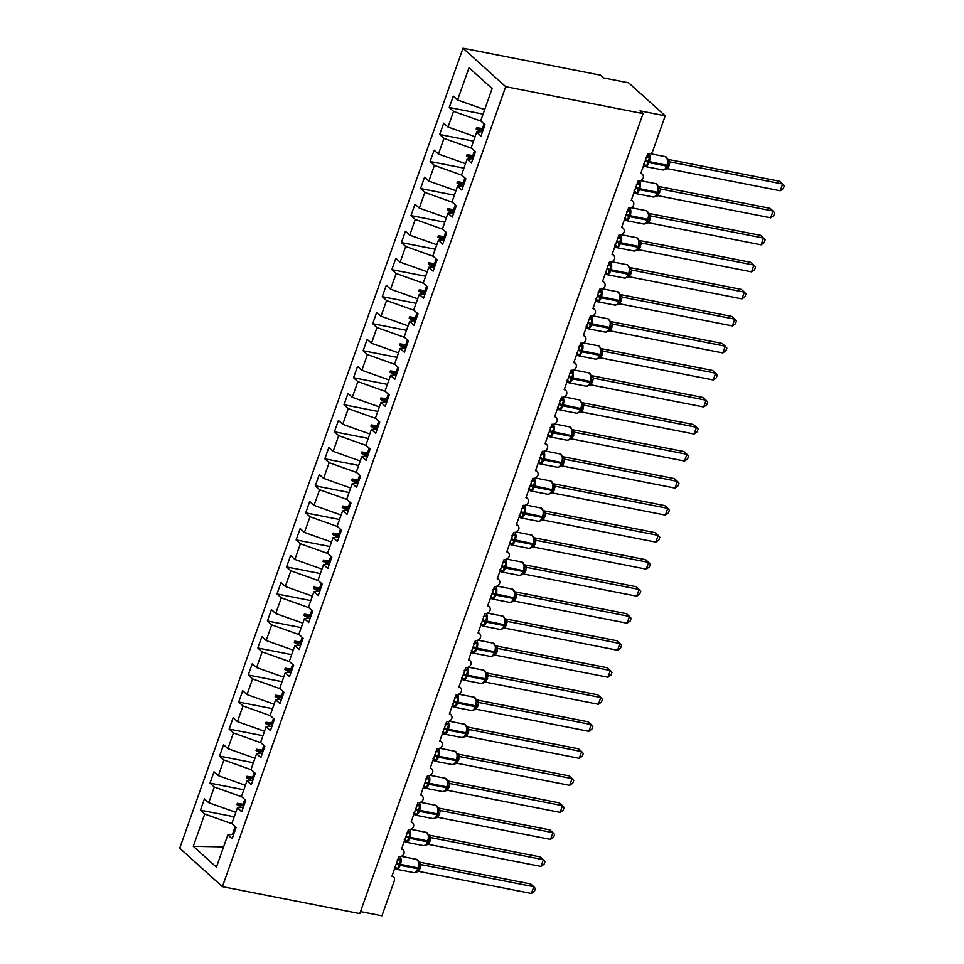 <?xml version="1.0" encoding="UTF-8"?>
<svg xmlns="http://www.w3.org/2000/svg" width="964" height="964" viewBox="0 0 964 964"><rect width="100%" height="100%" fill="white"/><g stroke="black" fill="none" stroke-linecap="round" stroke-linejoin="round"><path stroke-width="1.45" d="M463.009 48.2L600.391 75.144L603.44 77.891L628.649 82.832L665.232 115.813L640.024 110.86L643.072 113.607L505.702 86.676L463.009 48.2L179.726 848.187L222.407 886.663L505.702 86.676M665.232 115.813L652.893 150.673A4.434 3.687 -48 0 1 647.675 153.987L640.783 173.448A4.434 3.687 132 0 1 642.313 174.207A4.434 3.687 132 0 1 643.217 177.966A4.434 3.687 -48 0 1 638.096 181.015L631.215 200.476A4.434 3.687 132 0 1 632.746 201.223A4.434 3.687 132 0 1 633.637 204.995A4.434 3.687 -48 0 1 628.528 208.043L621.635 227.492A4.434 3.687 132 0 1 623.178 228.251A4.434 3.687 132 0 1 624.07 232.023A4.434 3.687 -48 0 1 618.96 235.059L612.068 254.52A4.434 3.687 132 0 1 613.61 255.279A4.434 3.687 132 0 1 614.502 259.051A4.434 3.687 -48 0 1 609.393 262.088L602.5 281.548A4.434 3.687 132 0 1 604.03 282.307A4.434 3.687 132 0 1 604.934 286.079A4.434 3.687 -48 0 1 599.813 289.116L592.932 308.576A4.434 3.687 132 0 1 594.463 309.336A4.434 3.687 132 0 1 595.354 313.107A4.434 3.687 -48 0 1 590.245 316.144L583.353 335.605A4.434 3.687 132 0 1 584.895 336.364A4.434 3.687 132 0 1 585.787 340.123A4.434 3.687 -48 0 1 580.677 343.172L573.785 362.633A4.434 3.687 132 0 1 575.327 363.392A4.434 3.687 132 0 1 576.219 367.151A4.434 3.687 -48 0 1 571.11 370.2L564.217 389.661A4.434 3.687 132 0 1 565.748 390.42A4.434 3.687 132 0 1 566.651 394.18A4.434 3.687 -48 0 1 561.53 397.228L554.649 416.689A4.434 3.687 132 0 1 556.18 417.436A4.434 3.687 132 0 1 557.072 421.208A4.434 3.687 -48 0 1 551.962 424.256L545.07 443.717A4.434 3.687 132 0 1 546.612 444.464A4.434 3.687 132 0 1 547.504 448.236A4.434 3.687 -48 0 1 542.395 451.285L535.502 470.733A4.434 3.687 132 0 1 537.044 471.492A4.434 3.687 132 0 1 537.936 475.264A4.434 3.687 -48 0 1 532.827 478.301L525.934 497.761A4.434 3.687 132 0 1 527.465 498.521A4.434 3.687 132 0 1 528.368 502.292A4.434 3.687 -48 0 1 523.247 505.329L516.367 524.79A4.434 3.687 132 0 1 517.897 525.549A4.434 3.687 132 0 1 518.789 529.32A4.434 3.687 -48 0 1 513.679 532.357L506.787 551.818A4.434 3.687 132 0 1 508.329 552.577A4.434 3.687 132 0 1 509.221 556.336A4.434 3.687 -48 0 1 504.112 559.385L497.219 578.846A4.434 3.687 132 0 1 498.762 579.605A4.434 3.687 132 0 1 499.653 583.365A4.434 3.687 -48 0 1 494.544 586.413L487.651 605.874A4.434 3.687 132 0 1 489.182 606.633A4.434 3.687 132 0 1 490.086 610.393A4.434 3.687 -48 0 1 484.964 613.441L478.084 632.902A4.434 3.687 132 0 1 479.614 633.661A4.434 3.687 132 0 1 480.506 637.421A4.434 3.687 -48 0 1 475.397 640.47L468.504 659.93A4.434 3.687 132 0 1 470.046 660.677A4.434 3.687 132 0 1 470.938 664.449A4.434 3.687 -48 0 1 465.829 667.498L458.936 686.958A4.434 3.687 132 0 1 460.479 687.706A4.434 3.687 132 0 1 461.37 691.477A4.434 3.687 -48 0 1 456.261 694.526L449.369 713.975A4.434 3.687 132 0 1 450.899 714.734A4.434 3.687 132 0 1 451.803 718.505A4.434 3.687 -48 0 1 446.681 721.542L439.801 741.003A4.434 3.687 132 0 1 441.331 741.762A4.434 3.687 132 0 1 442.223 745.534A4.434 3.687 -48 0 1 437.114 748.57L430.221 768.031A4.434 3.687 132 0 1 431.764 768.79A4.434 3.687 132 0 1 432.655 772.562A4.434 3.687 -48 0 1 427.546 775.598L420.653 795.059A4.434 3.687 132 0 1 422.196 795.818A4.434 3.687 132 0 1 423.088 799.578A4.434 3.687 -48 0 1 417.978 802.626L411.086 822.087A4.434 3.687 132 0 1 412.616 822.846A4.434 3.687 132 0 1 413.52 826.606A4.434 3.687 -48 0 1 408.399 829.655L401.518 849.115A4.434 3.687 132 0 1 403.048 849.874A4.434 3.687 132 0 1 403.952 853.634A4.434 3.687 -48 0 1 398.831 856.683L391.938 876.143A4.434 3.687 132 0 1 393.481 876.903L392.107 875.661M234.24 816.797L200.428 810.17L204.452 798.819L208.742 802.687L235.819 812.339M233.71 834.294L227.841 834.872L232.143 838.752L236.156 827.401L231.854 823.521L237.409 807.844L243.29 807.266M243.808 789.769L209.995 783.142L214.02 771.79L218.322 775.659L245.386 785.311M237.409 807.844L241.711 811.724L245.724 800.373L241.434 796.493L246.977 780.816L252.857 780.25M253.375 762.741L219.563 756.113L223.588 744.762L227.89 748.642L254.966 758.282M246.977 780.816L251.279 784.696L255.303 773.345L251.002 769.465L256.557 753.788L262.425 753.221M262.955 735.713L229.143 729.085L233.155 717.734L237.457 721.614L264.534 731.254M256.557 753.788L260.846 757.668L264.871 746.317L260.569 742.437L266.124 726.76L271.993 726.193M272.523 708.685L238.71 702.057L242.735 690.706L247.025 694.586L274.101 704.226M266.124 726.76L270.426 730.64L274.439 719.289L270.137 715.409L275.692 699.744L281.572 699.165M282.091 681.669L248.278 675.029L252.303 663.678L256.605 667.558L283.669 677.21M275.692 699.744L279.994 703.612L284.006 692.26L279.717 688.392L285.26 672.715L291.14 672.137M291.658 654.64L257.846 648.001L261.871 636.65L266.172 640.53L293.249 650.182M285.26 672.715L289.562 676.583L293.586 665.232L289.284 661.364L294.839 645.687L300.708 645.109M301.238 627.612L267.426 620.985L271.438 609.634L275.74 613.502L302.817 623.154M294.839 645.687L299.129 649.555L303.154 638.204L298.852 634.336L304.407 618.659L310.275 618.081M310.806 600.584L276.993 593.957L281.018 582.605L285.308 586.474L312.384 596.126M304.407 618.659L308.709 622.539L312.722 611.176L308.42 607.308L313.975 591.631L319.855 591.053M320.373 573.556L286.561 566.928L290.586 555.577L294.888 559.445L321.952 569.097M313.975 591.631L318.277 595.511L322.289 584.16L318 580.28L323.543 564.603L329.423 564.024M329.941 546.528L296.129 539.9L300.153 528.549L304.455 532.417L331.532 542.069M323.543 564.603L327.844 568.483L331.869 557.132L327.567 553.252L333.122 537.575L338.991 537.008M339.521 519.5L305.709 512.872L309.721 501.521L314.023 505.401L341.099 515.041M333.122 537.575L337.412 541.455L341.437 530.104L337.135 526.224L342.69 510.546L348.558 509.98M349.089 492.471L315.276 485.844L319.301 474.493L323.591 478.373L350.667 488.013M342.69 510.546L346.992 514.427L351.004 503.075L346.703 499.195L352.258 483.53L358.138 482.952M358.656 465.443L324.844 458.816L328.869 447.465L333.17 451.345L360.235 460.985M352.258 483.53L356.56 487.398L360.572 476.047L356.282 472.167L361.825 456.502L367.706 455.924M368.224 438.427L334.412 431.788L338.436 420.437L342.738 424.317L369.802 433.969M361.825 456.502L366.127 460.37L370.152 449.019L365.85 445.151L371.405 429.474L377.273 428.896M377.804 411.399L343.991 404.76L348.004 393.408L352.306 397.288L379.382 406.941M371.405 429.474L375.695 433.342L379.72 421.991L375.418 418.123L380.973 402.446L386.841 401.868M387.371 384.371L353.559 377.743L357.584 366.392L361.874 370.26L388.95 379.912M380.973 402.446L385.275 406.314L389.287 394.963L384.985 391.095L390.541 375.418L396.421 374.839M396.939 357.343L363.127 350.715L367.151 339.364L371.453 343.232L398.518 352.884M390.541 375.418L394.842 379.298L398.855 367.947L394.565 364.067L400.108 348.39L405.989 347.811M406.507 330.315L372.694 323.687L376.719 312.336L381.021 316.204L408.085 325.856M400.108 348.39L404.41 352.27L408.435 340.919L404.133 337.038L409.676 321.361L415.556 320.795M416.087 303.286L382.274 296.659L386.287 285.308L390.589 289.176L417.665 298.828M409.676 321.361L413.978 325.242L418.002 313.89L413.701 310.01L419.256 294.333L425.124 293.767M425.654 276.258L391.842 269.631L395.867 258.28L400.156 262.16L427.233 271.8M419.256 294.333L423.558 298.213L427.57 286.862L423.268 282.982L428.823 267.305L434.704 266.739M435.222 249.23L401.41 242.603L405.434 231.252L409.736 235.132L436.8 244.772M428.823 267.305L433.125 271.185L437.138 259.834L432.848 255.954L438.391 240.289L444.271 239.711M444.79 222.202L410.977 215.575L415.002 204.223L419.304 208.103L446.368 217.744M438.391 240.289L442.693 244.157L446.718 232.806L442.416 228.938L447.959 213.261L453.839 212.683M454.369 195.186L420.557 188.546L424.57 177.195L428.872 181.075L455.948 190.727M447.959 213.261L452.261 217.129L456.285 205.778L451.983 201.91L457.538 186.233L463.407 185.654M463.937 168.158L430.125 161.518L434.149 150.167L438.439 154.047L465.516 163.699M457.538 186.233L461.84 190.101L465.853 178.75L461.551 174.882L467.106 159.205L472.987 158.626M473.505 141.13L439.692 134.502L443.717 123.151L448.019 127.019L475.083 136.671M467.106 159.205L471.408 163.073L475.421 151.722L471.131 147.854L476.674 132.176L480.976 136.057L485 124.705L480.699 120.825L492.122 88.555L469.01 67.721L457.587 99.991L484.651 109.643M457.587 99.991L453.285 96.123L449.26 107.474L453.562 111.342L481.048 121.139M360.5 911.595L381.937 915.8L394.288 880.939A4.434 3.687 132 0 0 393.481 876.903M227.841 834.872L216.406 867.142L193.294 846.308L204.73 814.038L200.428 810.17M204.73 814.038L232.203 823.834M208.742 802.687L214.297 787.01L209.995 783.142M214.297 787.01L241.771 796.806M218.322 775.659L223.865 759.994L219.563 756.113M223.865 759.994L251.351 769.778M227.89 748.642L233.445 732.965L229.143 729.085M233.445 732.965L260.919 742.75M237.457 721.614L243.012 705.937L238.71 702.057M243.012 705.937L270.486 715.722M247.025 694.586L252.58 678.909L248.278 675.029M252.58 678.909L280.054 688.706M256.605 667.558L262.148 651.881L257.846 648.001M262.148 651.881L289.634 661.678M266.172 640.53L271.728 624.853L267.426 620.985M271.728 624.853L299.202 634.649M275.74 613.502L281.295 597.825L276.993 593.957M281.295 597.825L308.769 607.621M285.308 586.474L290.863 570.796L286.561 566.928M290.863 570.796L318.337 580.593M294.888 559.445L300.431 543.768L296.129 539.9M300.431 543.768L327.917 553.565M304.455 532.417L309.998 516.752L305.709 512.872M309.998 516.752L337.484 526.537M314.023 505.401L319.578 489.724L315.276 485.844M319.578 489.724L347.052 499.509M323.591 478.373L329.146 462.696L324.844 458.816M329.146 462.696L356.62 472.481M333.17 451.345L338.713 435.668L334.412 431.788M338.713 435.668L366.2 445.464M342.738 424.317L348.281 408.64L343.991 404.76M348.281 408.64L375.767 418.436M352.306 397.288L357.861 381.611L353.559 377.743M357.861 381.611L385.335 391.408M361.874 370.26L367.429 354.583L363.127 350.715M367.429 354.583L394.903 364.38M371.453 343.232L376.996 327.555L372.694 323.687M376.996 327.555L404.482 337.352M381.021 316.204L386.564 300.527L382.274 296.659M386.564 300.527L414.05 310.324M390.589 289.176L396.144 273.511L391.842 269.631M396.144 273.511L423.618 283.296M400.156 262.16L405.711 246.483L401.41 242.603M405.711 246.483L433.185 256.267M409.736 235.132L415.279 219.455L410.977 215.575M415.279 219.455L442.765 229.251M419.304 208.103L424.847 192.426L420.557 188.546M424.847 192.426L452.333 202.223M428.872 181.075L434.427 165.398L430.125 161.518M434.427 165.398L461.901 175.195M438.439 154.047L443.994 138.37L439.692 134.502M443.994 138.37L471.468 148.167M448.019 127.019L453.562 111.342M244.278 804.47L243.097 804.241L244.772 799.505M243.097 804.241L237.385 803.313L236.903 804.663L241.699 807.422M253.845 777.442L252.664 777.213L254.339 772.477M252.664 777.213L246.953 776.285L246.483 777.635L251.267 780.394M263.413 750.414L262.244 750.185L263.919 745.449M262.244 750.185L256.52 749.257L256.05 750.607L260.846 753.378M272.993 723.386L271.812 723.157L273.487 718.433M271.812 723.157L266.1 722.229L265.618 723.578L270.414 726.35M282.56 696.357L281.38 696.129L283.055 691.405M281.38 696.129L275.668 695.201L275.186 696.55L279.982 699.322M292.128 669.329L290.947 669.1L292.622 664.377M290.947 669.1L285.236 668.173L284.754 669.522L289.549 672.294M301.696 642.313L300.527 642.072L302.202 637.349M300.527 642.072L294.803 641.144L294.333 642.494L299.129 645.265M311.276 615.285L310.095 615.044L311.77 610.32M310.095 615.044L304.383 614.116L303.901 615.478L308.697 618.237M320.843 588.257L319.662 588.028L321.337 583.292M319.662 588.028L313.951 587.088L313.469 588.45L318.265 591.209M330.411 561.229L329.23 561L330.905 556.264M329.23 561L323.518 560.072L323.036 561.422L327.832 564.181M339.979 534.201L338.81 533.972L340.485 529.236M338.81 533.972L333.086 533.044L332.616 534.393L337.412 537.153M349.558 507.172L348.378 506.944L350.053 502.22M348.378 506.944L342.666 506.016L342.184 507.365L346.98 510.137M359.126 480.144L357.945 479.915L359.62 475.192M357.945 479.915L352.234 478.988L351.752 480.337L356.547 483.109M368.694 453.116L367.513 452.887L369.188 448.164M367.513 452.887L361.801 451.959L361.319 453.309L366.115 456.08M378.262 426.088L377.093 425.859L378.768 421.135M377.093 425.859L371.369 424.931L370.899 426.281L375.695 429.052M387.841 399.072L386.66 398.831L388.335 394.107M386.66 398.831L380.949 397.903L380.467 399.253L385.263 402.024M397.409 372.044L396.228 371.803L397.903 367.079M396.228 371.803L390.516 370.875L390.034 372.237L394.83 374.996M406.977 345.016L405.796 344.787L407.471 340.051M405.796 344.787L400.084 343.859L399.602 345.208L404.398 347.968M416.544 317.987L415.376 317.759L417.051 313.023M415.376 317.759L409.652 316.831L409.182 318.18L413.978 320.94M426.124 290.959L424.943 290.73L426.618 285.995M424.943 290.73L419.232 289.803L418.75 291.152L423.545 293.924M435.692 263.931L434.511 263.702L436.186 258.979M434.511 263.702L428.799 262.774L428.317 264.124L433.113 266.895M445.26 236.903L444.079 236.674L445.754 231.95M444.079 236.674L438.367 235.746L437.885 237.096L442.681 239.867M454.827 209.875L453.658 209.646L455.333 204.922M453.658 209.646L447.935 208.718L447.465 210.068L452.261 212.839M464.407 182.847L463.226 182.618L464.901 177.894M463.226 182.618L457.514 181.69L457.032 183.04L461.828 185.811M473.975 155.831L472.794 155.59L474.469 150.866M472.794 155.59L467.082 154.662L466.6 156.011L471.396 158.783M483.542 128.802L482.362 128.574L484.036 123.838M482.554 131.598L476.674 132.176M482.362 128.574L476.65 127.634L476.168 128.995L480.964 131.755M483.072 114.101L449.26 107.474M232.408 834.426L235.204 826.534M222.407 886.663L359.789 913.607L643.072 113.607M193.294 846.308L223.576 846.898M483 130.333L476.168 128.995M483.482 128.983L476.65 127.634M473.432 157.361L466.6 156.011M473.914 155.999L467.082 154.662M463.865 184.389L457.032 183.04M464.335 183.027L457.514 181.69M454.285 211.405L447.465 210.068M454.767 210.056L447.935 208.718M444.717 238.433L437.885 237.096M445.199 237.084L438.367 235.746M435.15 265.462L428.317 264.124M435.632 264.112L428.799 262.774M425.582 292.49L418.75 291.152M426.052 291.14L419.232 289.803M416.002 319.518L409.182 318.18M416.484 318.168L409.652 316.831M406.434 346.546L399.602 345.208M406.916 345.196L400.084 343.859M396.867 373.574L390.034 372.237M397.349 372.224L390.516 370.875M387.299 400.602L380.467 399.253M387.769 399.241L380.949 397.903M377.719 427.618L370.899 426.281M378.201 426.269L371.369 424.931M368.152 454.647L361.319 453.309M368.634 453.297L361.801 451.959M358.584 481.675L351.752 480.337M359.066 480.325L352.234 478.988M349.016 508.703L342.184 507.365M349.486 507.353L342.666 506.016M339.436 535.731L332.616 534.393M339.918 534.381L333.086 533.044M329.869 562.759L323.036 561.422M330.351 561.409L323.518 560.072M320.301 589.787L313.469 588.45M320.783 588.438L313.951 587.088M310.733 616.815L303.901 615.478M311.203 615.466L304.383 614.116M301.154 643.844L294.333 642.494M301.636 642.482L294.803 641.144M291.586 670.86L284.754 669.522M292.068 669.51L285.236 668.173M282.018 697.888L275.186 696.55M282.5 696.538L275.668 695.201M272.451 724.916L265.618 723.578M272.92 723.566L266.1 722.229M262.871 751.944L256.05 750.607M263.353 750.595L256.52 749.257M253.303 778.972L246.483 777.635M253.785 777.623L246.953 776.285M243.735 806L236.903 804.663M244.217 804.651L237.385 803.313M646.579 157.072A3.254 2.097 121.9 0 0 648.35 155.746L649.712 157.168L646.627 165.892L644.844 165.627A3.254 2.097 121.9 0 0 644.205 164.217M664.606 169.495L666.269 168.266L667.691 165.254M780.238 190.776L783.322 188.558L784.274 185.859L782.635 184.016L780.238 190.776L667.739 168.712L670.125 161.952L782.635 184.016L779.587 181.268L668.052 159.397M667.233 159.253L670.233 161.964A3.254 3.073 155.9 0 1 668.317 160.313L668.317 160.313A3.254 3.073 155.9 0 1 668.185 159.964M667.739 168.712L662.786 169.965A6.362 3.157 -78.9 0 0 666.63 166.085L667.413 166.037L668.124 163.711L668.1 159.626L667.847 160.735L670.125 161.952M646.627 165.892L643.578 163.976M645.976 157.216L649.712 157.168M637.011 184.1A3.254 2.097 121.9 0 0 638.771 182.774L640.144 184.196L637.059 192.921L635.276 192.655A3.254 2.097 121.9 0 0 634.637 191.246M655.038 196.523L656.689 195.294L658.123 192.282L657.352 192.306A6.362 3.157 -78.9 0 0 656.785 184.136A6.362 3.157 -78.9 0 0 655.954 183.702L640.578 180.69M770.67 217.804L773.755 215.587L774.707 212.887L773.068 211.044L770.67 217.804L658.159 195.74L660.557 188.98L773.068 211.044L770.019 208.296L658.484 186.426M657.665 186.281L660.665 188.98A3.254 3.073 155.9 0 1 658.749 187.341L658.749 187.341A3.254 3.073 155.9 0 1 658.617 186.992M658.159 195.74L653.218 196.993A6.362 3.157 -78.9 0 0 657.062 193.113L657.846 193.065L658.545 190.776L658.533 186.642L658.279 187.751L660.557 188.98M637.059 192.921L634.011 191.005M636.409 184.245L640.144 184.196M627.444 211.128A3.254 2.097 121.9 0 0 629.203 209.803L630.564 211.224L627.48 219.949L625.708 219.684A3.254 2.097 121.9 0 0 625.07 218.274M645.458 223.552L647.121 222.323L648.543 219.31M761.102 244.832L764.175 242.615L765.139 239.916L763.488 238.072L761.102 244.832L648.591 222.768L650.989 216.008L763.488 238.072L760.439 235.324L648.905 213.454M648.097 213.309L651.098 216.032M648.591 222.768L643.639 224.022A6.362 3.157 -78.9 0 0 647.495 220.141L648.278 220.093L648.977 217.804L648.965 213.671L648.712 214.779L650.989 216.008M627.48 219.949L624.443 218.033M626.829 211.273L630.564 211.224M617.864 238.144A3.254 2.097 121.9 0 0 619.635 236.831L620.997 238.253L617.912 246.965L616.129 246.7A3.254 2.097 121.9 0 0 615.49 245.29M635.891 250.58L637.553 249.351L638.975 246.326M751.534 271.86L754.607 269.643L755.571 266.944L753.92 265.1L751.534 271.86L639.024 249.797L641.422 243.036L753.92 265.1L750.872 262.353L639.337 240.482M638.517 240.337L641.518 243.036A3.254 3.073 155.9 0 1 639.602 241.398L639.602 241.398A3.254 3.073 155.9 0 1 639.469 241.048M639.024 249.797L634.071 251.05A6.362 3.157 -78.9 0 0 637.915 247.17L638.71 247.109L639.409 244.796L639.397 240.699L639.132 241.807L641.422 243.036M617.912 246.965L614.875 245.061M617.261 238.301L620.997 238.253M608.296 265.172A3.254 2.097 121.9 0 0 610.067 263.859L611.429 265.281L608.344 273.993L606.561 273.728A3.254 2.097 121.9 0 0 605.922 272.318M626.323 277.608L627.986 276.367L629.408 273.354L628.636 273.39A6.362 3.157 -78.9 0 0 628.07 265.208A6.362 3.157 -78.9 0 0 627.239 264.775L611.863 261.762M741.955 298.876L745.039 296.671L745.991 293.972L744.353 292.128L741.955 298.876L629.456 276.825L631.842 270.065L744.353 292.128L741.304 289.381L629.769 267.51M628.95 267.365L631.962 270.089M629.456 276.825L624.503 278.078A6.362 3.157 -78.9 0 0 628.347 274.198L629.131 274.137L629.841 271.824L629.817 267.727L629.564 268.836L631.842 270.065M608.344 273.993L605.296 272.089M607.694 265.329L611.429 265.281M598.728 292.2A3.254 2.097 121.9 0 0 600.488 290.875L601.861 292.309L598.777 301.021L596.993 300.756A3.254 2.097 121.9 0 0 596.355 299.346M616.755 304.636L618.406 303.407L619.84 300.382M732.387 325.904L735.472 323.699L736.424 321L734.785 319.156L732.387 325.904L619.876 303.853L622.274 297.093L734.785 319.156L731.736 316.409L620.201 294.526M619.382 294.394L622.383 297.093A3.254 3.073 155.9 0 1 620.467 295.454L620.467 295.454A3.254 3.073 155.9 0 1 620.334 295.092M619.876 303.853L614.936 305.106A6.362 3.157 -78.9 0 0 618.78 301.226L619.563 301.166L620.262 298.888L620.25 294.755L619.997 295.864L622.274 297.093M598.777 301.021L595.728 299.117M598.126 292.345L601.861 292.309M589.161 319.229A3.254 2.097 121.9 0 0 590.92 317.903L592.282 319.337L589.197 328.049L587.425 327.784A3.254 2.097 121.9 0 0 586.787 326.374M607.187 331.664L608.838 330.435L610.26 327.411L609.501 327.435A6.362 3.157 -78.9 0 0 608.935 319.265A6.362 3.157 -78.9 0 0 608.091 318.831L592.715 315.818M722.819 352.932L725.904 350.727L726.856 348.028L725.205 346.172L722.819 352.932L610.308 330.881L612.706 324.109L725.205 346.172L722.156 343.425L610.622 321.554M609.814 321.422L612.815 324.121A3.254 3.073 155.9 0 1 610.887 322.482A3.254 3.073 155.9 0 0 610.887 322.482A3.254 3.073 155.9 0 1 610.754 322.121M610.308 330.881L605.356 332.134A6.362 3.157 -78.9 0 0 609.212 328.254L609.995 328.194L610.694 325.916L610.682 321.783L610.429 322.892L612.706 324.109M589.197 328.049L586.16 326.133M588.546 319.373L592.282 319.337M579.581 346.257A3.254 2.097 121.9 0 0 581.352 344.931L582.714 346.365L579.629 355.077L577.846 354.812A3.254 2.097 121.9 0 0 577.207 353.402M597.608 358.692L599.271 357.451L600.692 354.439M713.252 379.961L716.324 377.755L717.288 375.056L715.637 373.201L713.252 379.961L600.741 357.897L603.139 351.137L715.637 373.201L712.589 370.453L601.054 348.582M600.235 348.438L603.235 351.149A3.254 3.073 155.9 0 1 601.319 349.51A3.254 3.073 155.9 0 0 601.319 349.51A3.254 3.073 155.9 0 1 601.187 349.149M600.741 357.897L595.788 359.162A6.362 3.157 -78.9 0 0 599.632 355.282L600.427 355.222L601.126 352.896L601.114 348.811L600.849 349.92L603.139 351.137M579.629 355.077L576.593 353.161M578.978 346.401L582.714 346.365M570.013 373.285A3.254 2.097 121.9 0 0 571.785 371.959L573.146 373.381L570.061 382.106L568.278 381.84A3.254 2.097 121.9 0 0 567.639 380.431M588.04 385.708L589.703 384.479M703.672 406.989L706.757 404.784L707.709 402.072L706.07 400.229L703.672 406.989L591.173 384.925L593.559 378.165L706.07 400.229L703.021 397.481L591.486 375.611M590.667 375.466L593.679 378.189M591.173 384.925L586.22 386.19A6.362 3.157 -78.9 0 0 590.064 382.31L590.848 382.25L591.559 379.924L591.534 375.839L591.281 376.948L593.559 378.165M570.061 382.106L567.013 380.19M569.411 373.43L573.146 373.381M560.446 400.313A3.254 2.097 121.9 0 0 562.205 398.988L563.578 400.409L560.494 409.134L558.71 408.869A3.254 2.097 121.9 0 0 558.072 407.459M578.472 412.737L580.123 411.508L581.557 408.495M694.104 434.017L697.189 431.8L698.141 429.101L696.502 427.257L694.104 434.017L581.593 411.953L583.991 405.193L696.502 427.257L693.453 424.509L581.919 402.639M581.099 402.494L584.112 405.217M581.593 411.953L576.653 413.207A6.362 3.157 -78.9 0 0 580.497 409.326L581.28 409.278L581.979 407.001L581.967 402.856L581.714 403.964L583.991 405.193M560.494 409.134L557.445 407.218M559.843 400.458L563.578 400.409M550.878 427.341A3.254 2.097 121.9 0 0 552.637 426.016L553.999 427.438L550.914 436.162L549.143 435.897A3.254 2.097 121.9 0 0 548.504 434.487M568.905 439.765L570.555 438.536L571.977 435.523M684.536 461.045L687.621 458.828L688.573 456.129L686.922 454.285L684.536 461.045L572.026 438.982L574.423 432.221L686.922 454.285L683.874 451.538L572.339 429.667M571.532 429.522L574.532 432.221A3.254 3.073 155.9 0 1 572.604 430.583L572.604 430.583A3.254 3.073 155.9 0 1 572.471 430.233M572.026 438.982L567.073 440.235A6.362 3.157 -78.9 0 0 570.929 436.355L571.712 436.306L572.411 434.017L572.399 429.884L572.146 430.992L574.423 432.221M550.914 436.162L547.877 434.246M550.275 427.486L553.999 427.438M541.298 454.369A3.254 2.097 121.9 0 0 543.069 453.044L544.431 454.466L541.346 463.19L539.563 462.925A3.254 2.097 121.9 0 0 538.924 461.515M559.325 466.793L560.988 465.564L562.41 462.551L561.638 462.575A6.362 3.157 -78.9 0 0 561.072 454.406A6.362 3.157 -78.9 0 0 560.241 453.972L544.865 450.947M674.969 488.073L678.041 485.856L679.005 483.157L677.355 481.313L674.969 488.073L562.458 466.01L564.856 459.25L677.355 481.313L674.306 478.566L562.771 456.695M561.952 456.55L564.964 459.274M562.458 466.01L557.505 467.263A6.362 3.157 -78.9 0 0 561.349 463.383L562.145 463.335L562.843 461.009L562.831 456.912L562.566 458.021L564.856 459.25M541.346 463.19L538.31 461.274M540.696 454.514L544.431 454.466M531.73 481.385A3.254 2.097 121.9 0 0 533.502 480.072L534.863 481.494L531.779 490.206L529.995 489.941A3.254 2.097 121.9 0 0 529.357 488.531M549.757 493.821L551.42 492.58L552.842 489.567M665.389 515.101L668.474 512.884L669.426 510.185L667.787 508.341L665.389 515.101L552.89 493.038L555.276 486.278L667.787 508.341L664.738 505.594L553.203 483.723M552.384 483.579L555.385 486.278A3.254 3.073 155.9 0 1 553.469 484.639L553.469 484.639A3.254 3.073 155.9 0 1 553.336 484.277M552.89 493.038L547.938 494.291A6.362 3.157 -78.9 0 0 551.782 490.411L552.565 490.351L553.276 488.037L553.252 483.94L552.999 485.049L555.276 486.278M531.779 490.206L528.73 488.302M531.128 481.542L534.863 481.494M522.163 508.414A3.254 2.097 121.9 0 0 523.922 507.088L525.296 508.522L522.211 517.234L520.427 516.969A3.254 2.097 121.9 0 0 519.789 515.559M540.189 520.849L541.84 519.62L543.274 516.596L542.503 516.632A6.362 3.157 -78.9 0 0 541.937 508.45A6.362 3.157 -78.9 0 0 541.105 508.016L525.729 505.003M655.821 542.117L658.906 539.912L659.858 537.213L658.219 535.369L655.821 542.117L543.31 520.066L545.708 513.306L658.219 535.369L655.171 532.622L543.636 510.751M542.816 510.607L545.817 513.306A3.254 3.073 155.9 0 1 543.901 511.667L543.901 511.667A3.254 3.073 155.9 0 1 543.768 511.306M543.31 520.066L538.37 521.319A6.362 3.157 -78.9 0 0 542.214 517.439L542.997 517.379L543.696 515.101L543.684 510.968L543.431 512.077L545.708 513.306M522.211 517.234L519.162 515.33M521.56 508.57L525.296 508.522M512.595 535.442A3.254 2.097 121.9 0 0 514.354 534.116L515.728 535.55L512.631 544.262L510.86 543.997A3.254 2.097 121.9 0 0 510.221 542.587M530.622 547.877L532.273 546.648L533.694 543.624M646.254 569.146L649.338 566.94L650.29 564.241L648.651 562.398L646.254 569.146L533.743 547.094L536.141 540.334L648.651 562.398L645.591 559.65L534.056 537.767M533.249 537.635L536.249 540.358M533.743 547.094L528.79 548.347A6.362 3.157 -78.9 0 0 532.646 544.467L533.429 544.407L534.128 542.13L534.116 537.996L533.863 539.105L536.141 540.334M512.631 544.262L509.594 542.358M511.992 535.586L515.728 535.55M503.015 562.47A3.254 2.097 121.9 0 0 504.787 561.144L506.148 562.578L503.063 571.291L501.28 571.025A3.254 2.097 121.9 0 0 500.641 569.616M521.042 574.906L522.705 573.664L524.127 570.652L523.356 570.676A6.362 3.157 -78.9 0 0 522.789 562.506A6.362 3.157 -78.9 0 0 521.958 562.072L506.582 559.06M636.686 596.174L639.759 593.969L640.723 591.269L639.072 589.414L636.686 596.174L524.175 574.11L526.573 567.35L639.072 589.414L636.023 586.666L524.488 564.796M523.669 564.651L526.681 567.374M524.175 574.11L519.222 575.375A6.362 3.157 -78.9 0 0 523.066 571.495L523.862 571.435L524.561 569.109L524.549 565.024L524.283 566.133L526.573 567.35M503.063 571.291L500.027 569.375M502.413 562.615L506.148 562.578M493.448 589.498A3.254 2.097 121.9 0 0 495.219 588.173L496.581 589.594L493.496 598.319L491.712 598.054A3.254 2.097 121.9 0 0 491.074 596.644M511.474 601.934L513.137 600.692L514.559 597.68M627.106 623.202L630.191 620.997L631.143 618.298L629.504 616.442L627.106 623.202L514.607 601.138L516.993 594.378L629.504 616.442L626.455 613.694L514.921 591.824M514.101 591.679L517.114 594.402M514.607 601.138L509.655 602.404A6.362 3.157 -78.9 0 0 513.499 598.524L514.282 598.463L514.993 596.138L514.969 592.053L514.716 593.161L516.993 594.378M493.496 598.319L490.447 596.403M492.845 589.643L496.581 589.594M483.88 616.526A3.254 2.097 121.9 0 0 485.639 615.201L487.013 616.623L483.928 625.347L482.145 625.082A3.254 2.097 121.9 0 0 481.506 623.672M501.907 628.95L503.557 627.721L504.991 624.708M617.538 650.23L620.623 648.013L621.575 645.314L619.936 643.47L617.538 650.23L505.04 628.166L507.426 621.406L619.936 643.47L616.888 640.723L505.353 618.852M504.534 618.707L507.534 621.419A3.254 3.073 155.9 0 1 505.618 619.768L505.618 619.768A3.254 3.073 155.9 0 1 505.485 619.418M505.04 628.166L500.087 629.42A6.362 3.157 -78.9 0 0 503.931 625.54L504.714 625.491L505.413 623.214L505.401 619.081L505.148 620.189L507.426 621.406M483.928 625.347L480.879 623.431M483.277 616.671L487.013 616.623M474.312 643.554A3.254 2.097 121.9 0 0 476.071 642.229L477.445 643.651L474.348 652.375L472.577 652.11A3.254 2.097 121.9 0 0 471.938 650.7M492.339 655.978L493.99 654.749L495.412 651.736L494.653 651.76A6.362 3.157 -78.9 0 0 494.086 643.591A6.362 3.157 -78.9 0 0 493.255 643.157L477.867 640.144M607.971 677.258L611.056 675.041L612.007 672.342L610.369 670.498L607.971 677.258L495.46 655.195L497.858 648.435L610.369 670.498L607.308 667.751L495.785 645.88M494.966 645.735L497.966 648.447A3.254 3.073 155.9 0 1 496.038 646.796L496.038 646.796A3.254 3.073 155.9 0 1 495.906 646.446M495.46 655.195L490.507 656.448A6.362 3.157 -78.9 0 0 494.363 652.568L495.147 652.52L495.845 650.23L495.833 646.097L495.58 647.206L497.858 648.435M474.348 652.375L471.312 650.459M473.71 643.699L477.445 643.651M464.732 670.583A3.254 2.097 121.9 0 0 466.504 669.257L467.865 670.679L464.781 679.403L462.997 679.138A3.254 2.097 121.9 0 0 462.371 677.728M482.759 683.006L484.422 681.777L485.844 678.764M598.403 704.286L601.476 702.069L602.44 699.37L600.789 697.526L598.403 704.286L485.892 682.223L488.29 675.463L600.789 697.526L597.74 694.779L486.205 672.908M485.386 672.764L488.387 675.463A3.254 3.073 155.9 0 1 486.471 673.824L486.471 673.824A3.254 3.073 155.9 0 1 486.338 673.475M485.892 682.223L480.94 683.476A6.362 3.157 -78.9 0 0 484.784 679.596L485.579 679.548L486.278 677.222L486.266 673.125L486.001 674.234L488.29 675.463M464.781 679.403L461.744 677.487M464.13 670.727L467.865 670.679M455.165 697.599A3.254 2.097 121.9 0 0 456.936 696.285L458.298 697.707L455.213 706.419L453.429 706.166A3.254 2.097 121.9 0 0 452.791 704.756M473.191 710.034L474.854 708.805L476.276 705.793L475.505 705.817A6.362 3.157 -78.9 0 0 474.939 697.647A6.362 3.157 -78.9 0 0 474.107 697.213L458.731 694.188M588.823 731.315L591.908 729.097L592.86 726.398L591.221 724.554L588.823 731.315L476.324 709.251L478.71 702.491L591.221 724.554L588.173 721.807L476.638 699.936M475.818 699.792L478.819 702.491A3.254 3.073 155.9 0 1 476.903 700.852L476.903 700.852A3.254 3.073 155.9 0 1 476.77 700.503M476.324 709.251L471.372 710.504A6.362 3.157 -78.9 0 0 475.216 706.624L475.999 706.576L476.71 704.25L476.686 700.153L476.433 701.262L478.71 702.491M455.213 706.419L452.164 704.515M454.562 697.755L458.298 697.707M445.597 724.627A3.254 2.097 121.9 0 0 447.356 723.313L448.73 724.735L445.645 733.447L443.862 733.182A3.254 2.097 121.9 0 0 443.223 731.772M463.624 737.062L465.275 735.833L466.709 732.809M579.256 758.331L582.34 756.125L583.292 753.426L581.654 751.583L579.256 758.331L466.757 736.279L469.143 729.519L581.654 751.583L578.605 748.835L467.07 726.964M466.251 726.82L469.263 729.543M466.757 736.279L461.804 737.532A6.362 3.157 -78.9 0 0 465.648 733.652L466.431 733.592L467.13 731.315L467.118 727.181L466.865 728.29L469.143 729.519M445.645 733.447L442.597 731.543M444.994 724.783L448.73 724.735M436.029 751.655A3.254 2.097 121.9 0 0 437.789 750.329L439.162 751.763L436.065 760.476L434.294 760.21A3.254 2.097 121.9 0 0 433.655 758.801M454.056 764.091L455.707 762.849M569.688 785.359L572.773 783.154L573.725 780.454L572.086 778.611L569.688 785.359L457.177 763.307L459.575 756.547L572.086 778.611L569.025 775.863L457.502 753.993M456.683 753.848L459.683 756.547A3.254 3.073 155.9 0 1 457.755 754.908L457.755 754.908A3.254 3.073 155.9 0 1 457.635 754.547M457.177 763.307L452.237 764.56A6.362 3.157 -78.9 0 0 456.08 760.68L456.864 760.62L457.563 758.343L457.551 754.21L457.298 755.318L459.575 756.547M436.065 760.476L433.029 758.572M435.427 751.812L439.162 751.763M426.45 778.683A3.254 2.097 121.9 0 0 428.221 777.358L429.583 778.792L426.498 787.504L424.726 787.239A3.254 2.097 121.9 0 0 424.088 785.829M444.476 791.119L446.139 789.89L447.561 786.865M560.12 812.387L563.193 810.182L564.157 807.483L562.506 805.639L560.12 812.387L447.609 790.335L450.007 783.563L562.506 805.639L559.457 802.879L447.923 781.009M447.103 780.876L450.116 783.599M447.609 790.335L442.657 791.589A6.362 3.157 -78.9 0 0 446.501 787.709L447.296 787.648L447.995 785.335L447.983 781.238L447.718 782.346L450.007 783.563M426.498 787.504L423.461 785.6M425.847 778.828L429.583 778.792M416.882 805.711A3.254 2.097 121.9 0 0 418.653 804.386L420.015 805.82L416.93 814.532L415.147 814.267A3.254 2.097 121.9 0 0 414.508 812.857M434.909 818.147L436.572 816.906L437.993 813.893M550.54 839.415L553.625 837.21L554.577 834.511L552.938 832.655L550.54 839.415L438.042 817.351L440.428 810.591L552.938 832.655L549.89 829.908L438.355 808.037M437.536 807.892L440.536 810.604A3.254 3.073 155.9 0 1 438.62 808.965A3.254 3.073 155.9 0 0 438.62 808.965A3.254 3.073 155.9 0 1 438.487 808.603M438.042 817.351L433.089 818.617A6.362 3.157 -78.9 0 0 436.933 814.737L437.716 814.676L438.427 812.351L438.403 808.266L438.15 809.374L440.428 810.591M416.93 814.532L413.881 812.616M416.279 805.856L420.015 805.82M407.314 832.739A3.254 2.097 121.9 0 0 409.073 831.414L410.447 832.836L407.362 841.56L405.579 841.295A3.254 2.097 121.9 0 0 404.94 839.885M425.341 845.163L426.992 843.934L428.426 840.921L427.654 840.945A6.362 3.157 -78.9 0 0 427.088 832.776A6.362 3.157 -78.9 0 0 426.257 832.342L410.881 829.329M540.973 866.443L544.058 864.238L545.009 861.539L543.371 859.683L540.973 866.443L428.474 844.38L430.86 837.62L543.371 859.683L540.322 856.936L428.787 835.065M427.968 834.92L430.968 837.632A3.254 3.073 155.9 0 1 429.052 835.981L429.052 835.981A3.254 3.073 155.9 0 1 428.92 835.631M428.474 844.38L423.521 845.645A6.362 3.157 -78.9 0 0 427.365 841.765L428.149 841.705L428.86 839.379L428.835 835.294L428.582 836.403L430.86 837.62M407.362 841.56L404.314 839.644M406.712 832.884L410.447 832.836M397.746 859.768A3.254 2.097 121.9 0 0 399.506 858.442L400.879 859.864L397.783 868.588L396.011 868.323A3.254 2.097 121.9 0 0 395.373 866.913M415.773 872.191L417.424 870.962L418.846 867.949M531.405 893.471L534.49 891.254L535.442 888.555L533.803 886.711L531.405 893.471L418.894 871.408L421.292 864.648L533.803 886.711L530.754 883.964L419.219 862.093M418.4 861.949L421.401 864.66A3.254 3.073 155.9 0 1 419.473 863.009L419.473 863.009A3.254 3.073 155.9 0 1 419.352 862.659M418.894 871.408L413.954 872.661A6.362 3.157 -78.9 0 0 417.798 868.781L418.581 868.733L419.28 866.455L419.268 862.322L419.015 863.431L421.292 864.648M397.783 868.588L394.746 866.672M397.144 859.912L400.879 859.864M645.133 161.145A3.254 0.807 -160.5 0 1 647.507 162.097L648.989 162.627A6.362 3.157 101.1 0 1 645.145 166.507L643.566 165.591M649.025 153.999A6.362 3.157 101.1 0 1 649.278 161.819L648.989 162.627L666.63 166.085L666.919 165.278A6.362 3.157 -78.9 0 0 666.353 157.108A6.362 3.157 -78.9 0 0 665.521 156.674L650.146 153.662M668.124 163.711L666.919 165.278L647.796 161.289A3.254 0.807 -160.5 0 0 645.422 160.337M667.474 165.868A3.254 0.807 -160.5 0 1 669.161 165.808M667.763 165.061A3.254 0.807 -160.5 0 1 669.45 165.001M635.565 188.173A3.254 0.807 -160.5 0 1 637.939 189.125L639.421 189.655A6.362 3.157 101.1 0 1 635.565 193.535L633.987 192.619M639.457 181.027A6.362 3.157 101.1 0 1 639.698 188.848L639.421 189.655L657.062 193.113L657.352 192.306L638.228 188.317A3.254 0.807 -160.5 0 0 635.854 187.353M657.906 192.884A3.254 0.807 -160.5 0 1 659.593 192.836M658.195 192.077A3.254 0.807 -160.5 0 1 659.882 192.029M625.998 215.201A3.254 0.807 -160.5 0 1 628.371 216.153L629.841 216.683A6.362 3.157 101.1 0 1 625.998 220.563L624.419 219.647M629.89 208.055A6.362 3.157 101.1 0 1 630.131 215.876L629.841 216.683L647.495 220.141L647.772 219.334A6.362 3.157 -78.9 0 0 647.218 211.164A6.362 3.157 -78.9 0 0 646.374 210.73L630.998 207.706M648.977 217.768L647.772 219.334L628.661 215.346A3.254 0.807 -160.5 0 0 626.287 214.382M648.338 219.913A3.254 0.807 -160.5 0 1 650.025 219.864M648.615 219.105A3.254 0.807 -160.5 0 1 650.302 219.057M649.037 214.02A3.254 3.073 155.9 0 0 649.17 214.37L649.17 214.37A3.254 3.073 155.9 0 0 651.098 216.008M616.43 242.229A3.254 0.807 -160.5 0 1 618.804 243.181L620.274 243.711A6.362 3.157 101.1 0 1 616.43 247.591L614.851 246.676M620.322 235.083A6.362 3.157 101.1 0 1 620.563 242.904L620.274 243.711L637.915 247.17L638.204 246.362A6.362 3.157 -78.9 0 0 637.638 238.18A6.362 3.157 -78.9 0 0 636.806 237.759L621.431 234.734M639.409 244.796L638.204 246.362L619.081 242.374A3.254 0.807 -160.5 0 0 616.707 241.41M638.771 246.941A3.254 0.807 -160.5 0 1 640.445 246.892M639.048 246.133A3.254 0.807 -160.5 0 1 640.735 246.085M606.85 269.245A3.254 0.807 -160.5 0 1 609.224 270.209L610.706 270.739A6.362 3.157 101.1 0 1 606.862 274.62L605.284 273.704M610.742 262.1A6.362 3.157 101.1 0 1 610.995 269.932L610.706 270.739L628.347 274.198L628.636 273.39L609.513 269.39A3.254 0.807 -160.5 0 0 607.139 268.438M629.191 273.969A3.254 0.807 -160.5 0 1 630.878 273.921M629.48 273.161A3.254 0.807 -160.5 0 1 631.167 273.113M629.902 268.064A3.254 3.073 155.9 0 0 630.034 268.426L630.034 268.426A3.254 3.073 155.9 0 0 631.95 270.065M597.282 296.273A3.254 0.807 -160.5 0 1 599.656 297.237L601.138 297.768A6.362 3.157 101.1 0 1 597.282 301.648L595.704 300.72M601.174 289.128A6.362 3.157 101.1 0 1 601.416 296.948L601.138 297.768L618.78 301.226L619.069 300.419A6.362 3.157 -78.9 0 0 618.502 292.237A6.362 3.157 -78.9 0 0 617.671 291.803L602.295 288.79M620.262 298.852L619.069 300.419L599.945 296.418A3.254 0.807 -160.5 0 0 597.572 295.466M619.623 300.997A3.254 0.807 -160.5 0 1 621.31 300.949M619.912 300.19A3.254 0.807 -160.5 0 1 621.599 300.141M587.715 323.302A3.254 0.807 -160.5 0 1 590.089 324.266L591.559 324.796A6.362 3.157 101.1 0 1 587.715 328.676L586.136 327.748M591.607 316.156A6.362 3.157 101.1 0 1 591.848 323.976L591.559 324.796L609.212 328.254L609.501 327.435L590.378 323.446A3.254 0.807 -160.5 0 0 588.004 322.494M610.055 328.025A3.254 0.807 -160.5 0 1 611.742 327.977M610.332 327.218A3.254 0.807 -160.5 0 1 612.019 327.158M578.147 350.33A3.254 0.807 -160.5 0 1 580.521 351.282L581.991 351.824A6.362 3.157 101.1 0 1 578.147 355.704L576.568 354.776M582.039 343.184A6.362 3.157 101.1 0 1 582.28 351.004L581.991 351.824L599.632 355.282L599.921 354.463A6.362 3.157 -78.9 0 0 599.355 346.293A6.362 3.157 -78.9 0 0 598.524 345.859L583.148 342.847M601.126 352.896L599.921 354.463L580.798 350.474A3.254 0.807 -160.5 0 0 578.424 349.522M600.488 355.053A3.254 0.807 -160.5 0 1 602.163 355.005M600.765 354.246A3.254 0.807 -160.5 0 1 602.452 354.186M568.567 377.358A3.254 0.807 -160.5 0 1 570.941 378.31L572.423 378.84A6.362 3.157 101.1 0 1 568.579 382.72L567.001 381.804M589.691 384.479L591.137 381.443L590.354 381.491A6.362 3.157 -78.9 0 0 589.787 373.321A6.362 3.157 -78.9 0 0 588.956 372.887L573.58 369.875M572.459 370.212A6.362 3.157 101.1 0 1 572.712 378.033L572.423 378.84L590.064 382.31L590.354 381.491L571.23 377.502A3.254 0.807 -160.5 0 0 568.856 376.55M590.908 382.081A3.254 0.807 -160.5 0 1 592.595 382.021M591.197 381.274A3.254 0.807 -160.5 0 1 592.884 381.214M591.619 376.177A3.254 3.073 155.9 0 0 591.751 376.526L591.751 376.526A3.254 3.073 155.9 0 0 593.667 378.177M559 404.386A3.254 0.807 -160.5 0 1 561.373 405.338L562.856 405.868A6.362 3.157 101.1 0 1 559 409.748L557.421 408.832M562.892 397.24A6.362 3.157 101.1 0 1 563.133 405.061L562.856 405.868L580.497 409.326L580.786 408.519A6.362 3.157 -78.9 0 0 580.22 400.349A6.362 3.157 -78.9 0 0 579.388 399.915L564.012 396.903M581.979 406.953L580.786 408.519L561.663 404.531A3.254 0.807 -160.5 0 0 559.289 403.579M581.34 409.11A3.254 0.807 -160.5 0 1 583.027 409.049M581.629 408.29A3.254 0.807 -160.5 0 1 583.316 408.242M582.051 403.205A3.254 3.073 155.9 0 0 582.184 403.555L582.184 403.555A3.254 3.073 155.9 0 0 584.1 405.205M549.432 431.414A3.254 0.807 -160.5 0 1 551.806 432.366L553.276 432.896A6.362 3.157 101.1 0 1 549.432 436.776L547.853 435.861M553.324 424.268A6.362 3.157 101.1 0 1 553.565 432.089L553.276 432.896L570.929 436.355L571.218 435.547A6.362 3.157 -78.9 0 0 570.652 427.377A6.362 3.157 -78.9 0 0 569.82 426.944L554.433 423.931M572.411 433.981L571.218 435.547L552.095 431.559A3.254 0.807 -160.5 0 0 549.721 430.595M571.773 436.126A3.254 0.807 -160.5 0 1 573.46 436.077M572.05 435.318A3.254 0.807 -160.5 0 1 573.737 435.27M539.864 458.442A3.254 0.807 -160.5 0 1 542.238 459.394L543.708 459.924A6.362 3.157 101.1 0 1 539.864 463.805L538.286 462.889M543.756 451.297A6.362 3.157 101.1 0 1 543.997 459.117L543.708 459.924L561.349 463.383L561.638 462.575L542.515 458.587A3.254 0.807 -160.5 0 0 540.141 457.623M562.205 463.154A3.254 0.807 -160.5 0 1 563.88 463.106M562.482 462.346A3.254 0.807 -160.5 0 1 564.169 462.298M562.904 457.261A3.254 3.073 155.9 0 0 563.036 457.611L563.036 457.611A3.254 3.073 155.9 0 0 564.952 459.25M530.284 485.458A3.254 0.807 -160.5 0 1 532.658 486.422L534.14 486.953A6.362 3.157 101.1 0 1 530.296 490.833L528.718 489.917M534.177 478.325A6.362 3.157 101.1 0 1 534.43 486.145L534.14 486.953L551.782 490.411L552.071 489.604A6.362 3.157 -78.9 0 0 551.504 481.422A6.362 3.157 -78.9 0 0 550.673 481L535.297 477.975M553.276 488.037L552.071 489.604L532.947 485.615A3.254 0.807 -160.5 0 0 530.574 484.651M552.625 490.182A3.254 0.807 -160.5 0 1 554.312 490.134M552.914 489.375A3.254 0.807 -160.5 0 1 554.601 489.326M520.717 512.487A3.254 0.807 -160.5 0 1 523.091 513.451L524.573 513.981A6.362 3.157 101.1 0 1 520.717 517.861L519.138 516.945M524.609 505.341A6.362 3.157 101.1 0 1 524.85 513.173L524.573 513.981L542.214 517.439L542.503 516.632L523.38 512.631A3.254 0.807 -160.5 0 0 521.006 511.679M543.057 517.21A3.254 0.807 -160.5 0 1 544.744 517.162M543.347 516.403A3.254 0.807 -160.5 0 1 545.034 516.355M511.149 539.515A3.254 0.807 -160.5 0 1 513.523 540.479L514.993 541.009A6.362 3.157 101.1 0 1 511.149 544.889L509.57 543.961M515.041 532.369A6.362 3.157 101.1 0 1 515.282 540.189L514.993 541.009L532.646 544.467L532.935 543.66A6.362 3.157 -78.9 0 0 532.369 535.478A6.362 3.157 -78.9 0 0 531.538 535.044L516.15 532.032M534.128 542.093L532.935 543.66L513.812 539.659A3.254 0.807 -160.5 0 0 511.438 538.707M533.49 544.238A3.254 0.807 -160.5 0 1 535.177 544.19M533.779 543.431A3.254 0.807 -160.5 0 1 535.454 543.371M534.189 538.334A3.254 3.073 155.9 0 0 534.321 538.695L534.321 538.695A3.254 3.073 155.9 0 0 536.249 540.334M501.581 566.543A3.254 0.807 -160.5 0 1 503.955 567.495L505.425 568.037A6.362 3.157 101.1 0 1 501.581 571.917L500.003 570.989M505.473 559.397A6.362 3.157 101.1 0 1 505.714 567.218L505.425 568.037L523.066 571.495L523.356 570.676L504.232 566.687A3.254 0.807 -160.5 0 0 501.858 565.735M523.922 571.266A3.254 0.807 -160.5 0 1 525.597 571.218M524.199 570.459A3.254 0.807 -160.5 0 1 525.886 570.399M524.621 565.362A3.254 3.073 155.9 0 0 524.753 565.711A3.254 3.073 155.9 0 0 524.753 565.723A3.254 3.073 155.9 0 0 526.669 567.362M492.002 593.571A3.254 0.807 -160.5 0 1 494.375 594.523L495.858 595.053A6.362 3.157 101.1 0 1 492.014 598.933L490.435 598.017M495.894 586.425A6.362 3.157 101.1 0 1 496.147 594.246L495.858 595.053L513.499 598.524L513.788 597.704A6.362 3.157 -78.9 0 0 513.222 589.534A6.362 3.157 -78.9 0 0 512.39 589.1L497.014 586.088M514.993 596.138L513.788 597.704L494.665 593.716A3.254 0.807 -160.5 0 0 492.291 592.764M514.342 598.295A3.254 0.807 -160.5 0 1 516.029 598.246M514.631 597.487A3.254 0.807 -160.5 0 1 516.318 597.427M515.053 592.39A3.254 3.073 155.9 0 0 515.186 592.74A3.254 3.073 155.9 0 0 515.186 592.752A3.254 3.073 155.9 0 0 517.102 594.39M482.434 620.599A3.254 0.807 -160.5 0 1 484.808 621.551L486.29 622.081A6.362 3.157 101.1 0 1 482.434 625.961L480.855 625.046M486.326 613.453A6.362 3.157 101.1 0 1 486.579 621.274L486.29 622.081L503.931 625.54L504.22 624.732A6.362 3.157 -78.9 0 0 503.654 616.562A6.362 3.157 -78.9 0 0 502.822 616.129L487.447 613.116M505.413 623.166L504.22 624.732L485.097 620.744A3.254 0.807 -160.5 0 0 482.723 619.792M504.774 625.323A3.254 0.807 -160.5 0 1 506.462 625.262M505.064 624.515A3.254 0.807 -160.5 0 1 506.751 624.455M472.866 647.627A3.254 0.807 -160.5 0 1 475.24 648.579L476.71 649.109A6.362 3.157 101.1 0 1 472.866 652.99L471.288 652.074M476.758 640.482A6.362 3.157 101.1 0 1 476.999 648.302L476.71 649.109L494.363 652.568L494.653 651.76L475.529 647.772A3.254 0.807 -160.5 0 0 473.155 646.82M495.207 652.339A3.254 0.807 -160.5 0 1 496.894 652.291M495.496 651.531A3.254 0.807 -160.5 0 1 497.171 651.483M463.298 674.655A3.254 0.807 -160.5 0 1 465.672 675.607L467.142 676.138A6.362 3.157 101.1 0 1 463.298 680.018L461.72 679.102M467.191 667.51A6.362 3.157 101.1 0 1 467.432 675.33L467.142 676.138L484.784 679.596L485.073 678.789A6.362 3.157 -78.9 0 0 484.506 670.619A6.362 3.157 -78.9 0 0 483.675 670.185L468.299 667.16M486.278 677.222L485.073 678.789L465.949 674.8A3.254 0.807 -160.5 0 0 463.576 673.836M485.639 679.367A3.254 0.807 -160.5 0 1 487.314 679.319M485.916 678.56A3.254 0.807 -160.5 0 1 487.603 678.511M453.719 701.684A3.254 0.807 -160.5 0 1 456.093 702.636L457.575 703.166A6.362 3.157 101.1 0 1 453.731 707.046L452.152 706.13M457.611 694.538A6.362 3.157 101.1 0 1 457.864 702.358L457.575 703.166L475.216 706.624L475.505 705.817L456.382 701.828A3.254 0.807 -160.5 0 0 454.008 700.864M476.059 706.395A3.254 0.807 -160.5 0 1 477.746 706.347M476.349 705.588A3.254 0.807 -160.5 0 1 478.036 705.54M444.151 728.7A3.254 0.807 -160.5 0 1 446.525 729.664L448.007 730.194A6.362 3.157 101.1 0 1 444.151 734.074L442.572 733.158M448.043 721.554A6.362 3.157 101.1 0 1 448.296 729.386L448.007 730.194L465.648 733.652L465.937 732.845A6.362 3.157 -78.9 0 0 465.371 724.663A6.362 3.157 -78.9 0 0 464.54 724.229L449.164 721.217M467.13 731.278L465.937 732.845L446.814 728.856A3.254 0.807 -160.5 0 0 444.44 727.892M466.492 733.423A3.254 0.807 -160.5 0 1 468.179 733.375M466.781 732.616A3.254 0.807 -160.5 0 1 468.468 732.568M467.203 727.519A3.254 3.073 155.9 0 0 467.335 727.88L467.335 727.88A3.254 3.073 155.9 0 0 469.251 729.519M434.583 755.728A3.254 0.807 -160.5 0 1 436.957 756.692L438.427 757.222A6.362 3.157 101.1 0 1 434.583 761.102L433.005 760.186M455.707 762.861L457.129 759.837M438.475 748.582A6.362 3.157 101.1 0 1 438.716 756.403L438.427 757.222L456.08 760.68L456.37 759.873A6.362 3.157 -78.9 0 0 455.803 751.691A6.362 3.157 -78.9 0 0 454.972 751.257L439.584 748.245M457.563 758.307L456.37 759.873L437.246 755.872A3.254 0.807 -160.5 0 0 434.872 754.92M456.924 760.451A3.254 0.807 -160.5 0 1 458.611 760.403M457.213 759.644A3.254 0.807 -160.5 0 1 458.888 759.596M425.016 782.756A3.254 0.807 -160.5 0 1 427.389 783.72L428.86 784.25A6.362 3.157 101.1 0 1 425.016 788.13L423.437 787.202M428.908 775.61A6.362 3.157 101.1 0 1 429.149 783.431L428.86 784.25L446.501 787.709L446.79 786.901A6.362 3.157 -78.9 0 0 446.224 778.719A6.362 3.157 -78.9 0 0 445.392 778.285L430.016 775.273M447.995 785.335L446.79 786.901L427.679 782.901A3.254 0.807 -160.5 0 0 425.293 781.949M447.356 787.48A3.254 0.807 -160.5 0 1 449.031 787.431M447.633 786.672A3.254 0.807 -160.5 0 1 449.32 786.612M448.055 781.575A3.254 3.073 155.9 0 0 448.188 781.924A3.254 3.073 155.9 0 0 448.188 781.937A3.254 3.073 155.9 0 0 450.104 783.575M415.436 809.784A3.254 0.807 -160.5 0 1 417.81 810.736L419.292 811.278A6.362 3.157 101.1 0 1 415.448 815.158L413.869 814.231M419.328 802.638A6.362 3.157 101.1 0 1 419.581 810.459L419.292 811.278L436.933 814.737L437.222 813.917A6.362 3.157 -78.9 0 0 436.656 805.747A6.362 3.157 -78.9 0 0 435.824 805.314L420.449 802.301M438.427 812.351L437.222 813.917L418.099 809.929A3.254 0.807 -160.5 0 0 415.725 808.977M437.777 814.508A3.254 0.807 -160.5 0 1 439.464 814.46M438.066 813.7A3.254 0.807 -160.5 0 1 439.753 813.64M405.868 836.812A3.254 0.807 -160.5 0 1 408.242 837.764L409.724 838.294A6.362 3.157 101.1 0 1 405.868 842.174L404.29 841.259M409.76 829.667A6.362 3.157 101.1 0 1 410.013 837.487L409.724 838.294L427.365 841.765L427.654 840.945L408.531 836.957A3.254 0.807 -160.5 0 0 406.157 836.005M428.209 841.536A3.254 0.807 -160.5 0 1 429.896 841.476M428.498 840.729A3.254 0.807 -160.5 0 1 430.185 840.668M396.3 863.84A3.254 0.807 -160.5 0 1 398.674 864.792L400.144 865.323A6.362 3.157 101.1 0 1 396.3 869.203L394.722 868.287M400.193 856.695A6.362 3.157 101.1 0 1 400.434 864.515L400.144 865.323L417.798 868.781L418.087 867.974A6.362 3.157 -78.9 0 0 417.52 859.804A6.362 3.157 -78.9 0 0 416.689 859.37L401.301 856.357M419.28 866.407L418.087 867.974L398.963 863.985A3.254 0.807 -160.5 0 0 396.59 863.033M418.641 868.564A3.254 0.807 -160.5 0 1 420.328 868.504M418.93 867.757A3.254 0.807 -160.5 0 1 420.605 867.696M642.313 174.207L640.952 172.966M632.746 201.223L631.384 199.994M623.178 228.251L621.804 227.022M613.61 255.279L612.236 254.05M604.03 282.307L602.669 281.078M594.463 309.336L593.101 308.106M584.895 336.364L583.521 335.135M575.327 363.392L573.954 362.151M565.748 390.42L564.386 389.179M556.18 417.436L554.818 416.207M546.612 444.464L545.238 443.235M537.044 471.492L535.671 470.263M527.465 498.521L526.103 497.291M517.897 525.549L516.535 524.32M508.329 552.577L506.956 551.348M498.762 579.605L497.388 578.364M489.182 606.633L487.82 605.392M479.614 633.661L478.252 632.42M470.046 660.677L468.673 659.448M460.479 687.706L459.105 686.476M450.899 714.734L449.537 713.505M441.331 741.762L439.97 740.533M431.764 768.79L430.39 767.561M422.196 795.818L420.822 794.589M412.616 822.846L411.254 821.605M403.048 849.874L401.687 848.633M662.786 169.965L645.145 166.507M668.426 160.542L665.521 156.674M653.218 196.993L635.565 193.535M658.135 192.246L658.52 190.896M658.858 187.57L655.954 183.702M643.639 224.022L625.998 220.563M649.29 214.586L646.374 210.73M634.071 251.05L616.43 247.591M639.71 241.615L636.806 237.759M624.503 278.078L606.862 274.62M629.42 273.33L629.805 271.969M630.143 268.643L627.239 264.775M614.936 305.106L597.282 301.648M620.575 295.671L617.671 291.803M605.356 332.134L587.715 328.676M610.284 327.386L610.658 326.025M611.007 322.699L608.091 318.831M595.788 359.162L578.147 355.704M601.428 349.727L598.524 345.859M586.22 386.19L568.579 382.72M591.137 381.443L591.559 379.924M591.86 376.755L588.956 372.887M576.653 413.207L559 409.748M582.292 403.783L579.388 399.915M567.073 440.235L549.432 436.776M572.724 430.8L569.82 426.944M557.505 467.263L539.864 463.805M562.422 462.515L562.807 461.166M563.145 457.828L560.241 453.972M547.938 494.291L530.296 490.833M553.577 484.856L550.673 481M538.37 521.319L520.717 517.861M543.286 516.571L543.672 515.21M544.009 511.884L541.105 508.016M528.79 548.347L511.149 544.889M534.442 538.912L531.538 535.044M519.222 575.375L501.581 571.917M524.139 570.628L524.561 569.109M524.753 565.711L521.958 562.072M509.655 602.404L492.014 598.933M515.294 592.968L512.39 589.1M500.087 629.42L482.434 625.961M505.726 619.997L502.822 616.129M490.507 656.448L472.866 652.99M495.436 651.7L495.809 650.351M496.159 647.025L493.255 643.157M480.94 683.476L463.298 680.018M486.579 674.041L483.675 670.185M471.372 710.504L453.731 707.046M476.288 705.756L476.674 704.407M477.011 701.069L474.107 697.213M461.804 737.532L444.151 734.074M467.444 728.097L464.54 724.229M452.237 764.56L434.583 761.102M457.876 755.125L454.972 751.257M442.657 791.589L425.016 788.13M448.296 782.153L445.392 778.285M433.089 818.617L415.448 815.158M438.728 809.182L435.824 805.314M423.521 845.645L405.868 842.174M428.438 840.897L428.823 839.536M429.161 836.21L426.257 832.342M413.954 872.661L396.3 869.203M419.593 863.238L416.689 859.37"/></g></svg>
